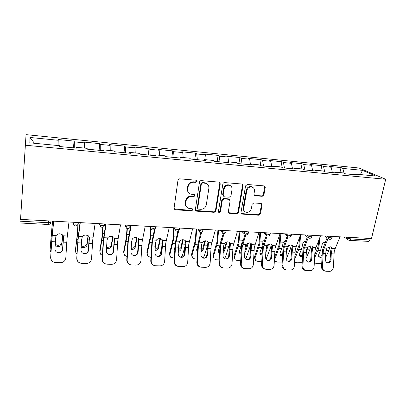 <?xml version="1.0" encoding="UTF-8"?>
<svg xmlns="http://www.w3.org/2000/svg" width="406" height="406" viewBox="0 0 406 406"><rect width="100%" height="100%" fill="white"/><g stroke="black" fill="none" stroke-linecap="round" stroke-linejoin="round"><path stroke-width="0.61" d="M197.083 181.391L196.174 180.213L179.751 178.843C178.792 178.858 178.198 179.34 177.97 180.284L174.072 208.161L174.91 209.669L175.402 209.785L191.627 210.846L192.84 209.856L192.261 208.806L188.369 208.248C186.384 207.283 185.496 205.664 185.694 203.396L186.024 201.107C186.755 198.153 188.623 196.641 191.632 196.56L193.723 196.712L194.951 195.722L194.337 194.636L190.602 194.114C188.511 193.149 187.567 191.485 187.765 189.105L188.105 186.785C188.841 183.796 190.724 182.269 193.748 182.213L195.854 182.385L197.083 181.391M188.78 192.814C187.638 191.713 187.161 190.338 187.359 188.688L187.694 186.369C188.425 183.385 190.302 181.868 193.322 181.812L195.423 181.984L196.651 180.99L196.524 180.305M174.199 208.994L191.211 210.374L192.424 209.389L192.363 208.851M186.542 206.832C185.522 205.771 185.106 204.472 185.293 202.944L185.623 200.655C186.349 197.712 188.211 196.2 191.211 196.123L193.302 196.276L194.525 195.286L194.433 194.677M262.215 196.316L263.89 194.951L265.255 187.481L264.402 185.938L247.295 184.476L245.589 185.862L240.976 212.582L241.758 214.053L258.784 215.221L260.439 213.866L262.058 205L261.261 203.507L253.816 202.924L252.136 204.289L251.35 208.725C250.426 211.582 248.594 212.724 245.858 212.16C244.239 211.419 243.539 210.1 243.757 208.202L246.807 190.632C247.68 187.821 249.467 186.643 252.167 187.11C253.923 187.841 254.684 189.221 254.455 191.241L253.933 194.18L254.76 195.702L262.215 196.316L261.637 195.9L263.306 194.535L264.661 187.085L264.387 185.933M371.495 238.555L20.539 219.367L25.37 145.221L385.7 179.269L371.495 238.555M220.265 183.771L219.022 182.116L201.249 180.634C200.315 180.65 199.727 181.127 199.493 182.061L195.362 209.567L196.179 211.064L196.641 211.171L214.201 212.318L215.911 210.927L220.265 183.771L219.773 183.37L219.509 182.248M224.589 182.583L241.874 184.025L243.062 185.654L238.474 212.414L236.789 213.789L229.111 213.226L228.319 211.744L230.126 200.904L228.913 199.305L224.016 198.94L222.3 200.336L220.458 211.673L218.966 212.582L218.408 211.541L222.858 183.984C223.102 183.065 223.676 182.599 224.589 182.583M25.37 145.221L26.05 134.645L359.016 168.008L385.7 179.269M339.939 172.606L341.025 167.597L329.378 166.44L331.149 167.252L332.387 172.591M341.025 167.597L342.852 168.409L362.472 170.353L375.905 176.057L355.656 174.113L357.661 175.006L345.511 173.844L343.567 172.951L335.701 172.195L337.609 173.088L325.14 171.895L323.298 171.007L315.223 170.231L317.025 171.124L304.221 169.901L302.49 169.008L294.203 168.211L295.888 169.104L282.738 167.845L281.125 166.957L272.609 166.14L274.182 167.028L260.667 165.739L259.175 164.851L250.431 164.009L251.872 164.897L237.987 163.572L236.622 162.684L227.634 161.821L228.943 162.704L214.662 161.344L213.439 160.461L204.198 159.573L205.365 160.451L190.678 159.05L189.597 158.167L180.091 157.259L181.112 158.137L165.993 156.691L165.069 155.813L155.285 154.874L156.148 155.752L140.588 154.265L139.826 153.392L129.758 152.423L130.448 153.295L114.421 151.763L113.837 150.895L103.464 149.9L103.972 150.763L87.463 149.19L87.062 148.327L76.374 147.302L76.693 148.16L59.672 146.53L59.474 145.678L29.826 142.831L29.963 137.472L58.22 140.263L58.048 145.541M73.466 147.85L74.059 141.09L58.043 139.497L58.22 140.263M74.059 141.09L74.349 141.856L84.555 142.866L84.519 148.083M99.094 150.301L99.764 143.643L84.199 142.095L84.555 142.866M99.764 143.643L100.221 144.419L110.143 145.399L110.239 150.55M124.013 152.681L124.749 146.119L109.615 144.617L110.143 145.399M124.749 146.119L125.373 146.906L135.015 147.855L135.234 152.95M148.251 154.996L149.048 148.535L134.33 147.073L135.015 147.855M149.048 148.535L149.824 149.322L159.203 150.25L159.543 155.285M171.829 157.249L172.692 150.88L158.37 149.459L159.203 150.25M172.692 150.88L173.611 151.677L182.736 152.575L183.187 157.553M194.784 159.441L195.702 153.169L181.766 151.783L182.736 152.575M195.702 153.169L196.758 153.965L205.639 154.843L206.192 159.761M217.134 161.578L218.108 155.391L204.533 154.041L205.639 154.843M218.108 155.391L219.291 156.193L227.939 157.046L228.593 161.913M238.901 163.659L239.926 157.558L226.705 156.244L227.939 157.046M239.926 157.558L241.235 158.36L249.66 159.193L250.406 164.044M260.16 165.435L261.185 159.67L248.305 158.391L249.66 159.193M261.185 159.67L262.611 160.477L270.817 161.289L271.781 166.8M280.927 166.937L281.906 161.725L269.351 160.482L270.817 161.289M281.906 161.725L283.439 162.537L291.437 163.324L292.498 168.779M301.09 168.876L302.105 163.735L289.864 162.517L291.437 163.324M302.105 163.735L303.744 164.542L311.544 165.313L312.696 170.708M320.755 170.764L321.806 165.689L309.869 164.501L311.544 165.313M321.806 165.689L323.541 166.501L331.149 167.252M335.087 172.849L335.701 172.195M323.541 166.501L324.709 171.687M314.64 170.896L315.223 170.231M303.744 164.542L304.86 169.962M293.65 168.891L294.203 168.211M283.439 162.537L284.459 168.013M272.091 166.83L272.609 166.14M262.611 160.477L263.535 166.013M249.944 164.714L250.431 164.009M241.235 158.36L242.052 163.958M227.187 162.537L227.634 161.821M219.291 156.193L220.001 161.852M203.792 160.304L204.198 159.573M196.758 153.965L197.352 159.69M179.726 158.005L180.091 157.259M173.611 151.677L174.083 157.462M154.97 155.64L155.285 154.874M149.824 149.322L150.164 155.178M129.489 153.204L129.758 152.423M125.373 146.906L125.571 152.829M103.246 150.697L103.464 149.9M100.221 144.419L100.277 150.413M76.211 148.114L76.374 147.302M74.349 141.856L74.247 147.926M20.539 219.367L26.05 134.645M29.963 137.472L34.439 143.272M355.011 174.753L355.656 174.113M342.852 168.409L344.009 173.154M362.472 170.353L360.406 174.57M351.073 237.439L350.728 238.951L369.81 239.976L370.165 238.484M369.81 239.976L368.506 241.372L349.576 240.372M195.514 210.465L213.734 211.846L215.439 210.46L219.773 183.37M202.594 182.939L201.366 183.933L197.722 208.05L198.295 209.1L200.787 209.318C203.731 209.222 205.573 207.725 206.314 204.827L208.862 188.425C209.085 185.994 208.116 184.309 205.959 183.37L202.594 182.939L202.147 182.538L200.924 183.527L201.366 183.933M197.788 208.598L197.291 207.583L200.924 183.527M207.167 184.025L205.502 182.964L204.34 182.72L204.791 183.121M202.147 182.538L204.34 182.72M228.492 212.703L236.272 213.323L237.952 211.952L242.524 185.253L242.25 184.111M229.405 199.432L228.411 198.869L223.518 198.509L221.813 199.899L219.976 211.211L220.458 211.673M218.966 212.582L218.489 212.11L219.976 211.211M232.019 189.531C232.227 187.501 231.44 186.11 229.659 185.349C226.868 184.842 225.036 186.029 224.158 188.907L223.133 195.22L224.356 196.839L229.263 197.204L230.973 195.814L232.019 189.531M230.43 185.725L229.151 184.948C226.365 184.441 224.533 185.623 223.665 188.496L224.158 188.907M223.356 196.271L222.64 194.794L223.665 188.496M254.171 195.271L261.637 195.9M252.771 187.379L251.603 186.709C248.914 186.242 247.132 187.415 246.259 190.226L246.807 190.632M244.63 211.338C243.478 210.486 243.011 209.288 243.219 207.75L246.259 190.226M241.154 213.556L258.216 214.759L259.87 213.409L261.479 204.563L261.266 203.513M62.879 235.013L61.879 243.965C61.453 245.666 60.088 246.559 57.789 246.63L55.17 245.655M50.09 249.274L52.455 221.108M52.572 221.118L50.095 250.01L50.978 252.375M55.246 244.427L57.764 245.32C60.052 245.249 61.413 244.361 61.844 242.661L62.732 234.861M58.489 252.674L58.54 252.674C60.87 252.512 62.214 251.309 62.575 249.071L62.732 249.137C62.367 251.385 61.017 252.593 58.677 252.755L58.626 252.75C56.287 252.436 55.069 251.131 54.972 248.832L55.8 236.708L56.236 235.47C57.089 234.323 58.352 233.76 60.027 233.78L62.864 234.998L63.564 237.068L63.529 236.277M52.186 261.083C51.115 260.048 50.608 258.789 50.669 257.308L52.019 238.083L53.714 221.179M53.567 221.168L51.953 237.363L50.669 257.308M50.78 257.404C50.892 260.363 52.45 262.063 55.455 262.509L60.469 262.672C63.544 262.469 65.325 260.891 65.808 257.932L67.02 238.764L68.969 222.011M62.732 249.137L63.564 237.068M63.483 236.079L62.575 249.071M88.305 235.79L87.036 245.031C86.559 246.711 85.204 247.589 82.966 247.665L81.175 247.208M75.343 250.73L77.221 234.967L77.952 224.244M78.185 223.777L77.373 235.653L75.359 250.994L76.064 253.237L77.003 254.019M81.246 245.995L82.87 246.366C85.103 246.295 86.453 245.422 86.93 243.742L88.066 235.627M106.539 247.29L107.296 247.386C109.473 247.31 110.818 246.452 111.335 244.798L112.706 236.531M113.025 236.673L111.508 246.072C110.99 247.726 109.64 248.589 107.458 248.665L106.468 248.513M99.927 252.035L99.795 250.659L102.124 236.155L102.759 227.243M103.048 227.142L102.358 236.84L99.937 251.948L100.652 254.278L102.327 255.349M131.143 248.381C133.239 248.279 134.553 247.427 135.091 245.823L136.675 237.52M137.076 237.632L135.33 247.087C134.772 248.716 133.427 249.568 131.295 249.644L131.077 249.629M123.82 253.177L123.657 251.608L126.357 237.317L126.997 228.492M127.352 228.614L126.662 237.992L123.86 252.882L124.576 255.278L126.961 256.46M137.091 253.851L137.735 251.06M155.092 249.289C156.762 248.949 157.802 248.127 158.223 246.823L159.994 238.581M160.477 238.642L158.518 248.071C158.035 249.497 156.868 250.335 155.021 250.583M147.094 254.273L146.891 252.527L149.941 238.444L150.656 228.558M151.057 229.172L150.321 239.114L147.16 253.791L147.865 256.242L150.936 257.394M158.873 256.257L160.177 254.293L161.603 248.472M178.401 250.035L180.751 247.797L182.7 239.697M183.258 239.697L181.106 249.03C180.716 250.192 179.792 250.984 178.33 251.395M169.759 255.328L169.525 253.425L172.905 239.54L173.753 227.761M174.22 228.416L173.352 240.205L169.85 254.674L170.545 257.171L174.27 258.257M180.914 257.318L182.533 255.166L184.771 246.975M174.687 250.248L174.509 248.751L174.829 247.528M174.443 249.157L174.727 249.492M84.346 253.643L84.387 253.648C86.656 253.486 87.965 252.304 88.315 250.096L88.554 250.162C88.203 252.38 86.894 253.572 84.615 253.73L84.575 253.73C82.296 253.42 81.114 252.131 81.017 249.863L81.702 239.433L82.316 236.698C83.179 235.566 84.428 235.013 86.057 235.028L88.686 236.125L89.269 237.023L89.406 238.266L89.279 237.053M79.307 262.697C77.571 261.708 76.719 260.216 76.754 258.221L78.155 239.271L80.292 222.63M80.033 222.62L78.003 238.561L76.754 258.221M76.957 258.323C77.069 261.236 78.586 262.915 81.51 263.347L86.376 263.504C89.366 263.306 91.091 261.748 91.558 258.83L92.741 239.936L95.116 223.442M88.554 250.162L89.406 238.266M93.075 237.2L89.269 237.023L88.315 250.096M113.665 251.162C113.325 253.349 112.051 254.521 109.838 254.679L109.798 254.679C107.585 254.374 106.428 253.105 106.331 250.867L107.011 240.585L107.671 237.886C108.544 236.774 109.772 236.226 111.356 236.241L113.802 237.231L114.426 238.205L113.34 251.086L113.665 251.162L114.528 239.428M105.195 263.783C103.139 262.915 102.109 261.357 102.109 259.109L102.398 259.211L103.566 240.428L106.113 224.046M105.748 224.026L103.327 239.723L102.109 259.109M102.398 259.211C102.51 262.088 103.992 263.743 106.839 264.164L111.559 264.321C114.467 264.123 116.146 262.586 116.593 259.708L117.745 241.073L120.521 224.833M109.483 254.592L109.524 254.592C111.731 254.435 113 253.268 113.34 251.086M138.086 252.131C137.756 254.288 136.517 255.45 134.361 255.602L134.325 255.602C132.173 255.303 131.047 254.049 130.955 251.847L131.625 241.702L132.32 239.048C133.204 237.952 134.416 237.408 135.959 237.424L138.233 238.317L138.893 239.352L138.959 240.56L138.69 239.342L138.4 241.331L137.68 252.055L138.086 252.131L138.959 240.56M130.143 264.692C127.92 263.936 126.794 262.362 126.763 259.972L127.134 260.073L128.271 241.55L131.214 225.416M130.742 225.391L127.956 240.849L126.763 259.972M127.134 260.073C127.251 262.915 128.697 264.545 131.468 264.961L136.056 265.108C138.882 264.915 140.512 263.398 140.943 260.556L142.064 242.179L145.221 226.183M138.69 239.342L138.73 238.967M133.934 255.516L133.97 255.516C136.117 255.359 137.355 254.207 137.68 252.055M161.842 253.075C161.527 255.207 160.319 256.348 158.223 256.501L158.193 256.501C156.097 256.206 155.001 254.973 154.904 252.796L155.569 242.793L156.3 240.174C157.193 239.093 158.391 238.561 159.893 238.571L162.009 239.378L162.694 240.474L162.73 241.661L162.395 240.459L162.08 242.412L161.365 252.994L161.842 253.075L162.73 241.661M154.3 265.529C151.986 264.859 150.804 263.291 150.753 260.809L151.199 260.916L152.306 242.641L155.62 226.751M154.498 229.304L151.915 241.951L150.753 260.809M151.199 260.916C151.316 263.722 152.727 265.331 155.427 265.732L159.883 265.879C162.639 265.686 164.222 264.189 164.638 261.388L165.724 243.255L169.241 227.497M162.395 240.459L162.451 239.91M157.721 256.409L157.756 256.409C159.847 256.257 161.05 255.12 161.365 252.994M184.969 253.989C184.664 256.095 183.487 257.226 181.446 257.374L181.416 257.374C179.376 257.084 178.31 255.866 178.214 253.725L178.868 243.849L179.635 241.271C180.538 240.205 181.721 239.677 183.187 239.692L185.156 240.423L185.862 241.56L185.867 242.732L185.471 241.54L185.131 243.473L184.415 253.912L184.969 253.989L185.867 242.732M177.742 266.316C175.382 265.727 174.169 264.164 174.098 261.626L174.616 261.733L175.696 243.707L178.726 230.644M177.94 231.146L175.235 243.016L174.098 261.626M174.616 261.733C174.737 264.504 176.113 266.092 178.747 266.488L183.076 266.625C185.755 266.432 187.298 264.956 187.699 262.19L188.76 244.3L192.611 228.776M185.471 241.54L185.532 240.844M180.878 257.282L180.909 257.282C182.944 257.135 184.111 256.008 184.415 253.912M201.102 250.614L202.706 248.746L204.802 240.87M205.441 240.783L203.112 249.964L201.031 252.065M191.85 256.348L191.581 254.303L195.271 240.611L196.123 228.969M196.697 228.999L195.783 241.271L191.957 255.531L192.632 258.074L195.174 259.028L196.991 259.094M202.904 257.967L204.32 256.013L207.395 245.808M197.357 251.811L196.682 249.69L197.661 246.31M196.6 250.218L197.402 250.867M207.481 254.887C207.187 256.962 206.045 258.079 204.056 258.226L204.03 258.226C202.046 257.942 201 256.739 200.904 254.623L201.554 244.884L202.355 242.336C203.264 241.286 204.431 240.768 205.857 240.778L207.694 241.443L208.415 242.621L208.395 243.778L207.938 242.595L207.573 244.498L206.867 254.806L207.481 254.887L208.395 243.778M200.523 267.067C198.143 266.544 196.91 264.996 196.829 262.423L197.412 262.53L198.463 244.742L201.635 232.369M200.838 232.526L197.935 244.057L196.829 262.423M197.412 262.53C197.534 265.27 198.879 266.828 201.442 267.219L205.659 267.356C208.268 267.163 209.765 265.707 210.151 262.976L211.186 245.32L215.353 230.019M207.938 242.595L208.009 241.768M203.421 258.135L203.452 258.135C205.431 257.983 206.573 256.876 206.867 254.806M229.887 242.666L225.558 256.841L224.432 258.505M227.05 241.9L224.564 250.878L223.143 252.593M213.378 257.328L213.079 255.156L217.063 241.651L217.915 230.156M221.838 238.256L221.224 239.159L220.585 242.544M220.067 244.955L218.296 250.609L218.814 252.639L218.372 251.426L219.499 251.999M218.55 230.192L217.636 242.306L213.505 256.374L214.16 258.942L216.54 259.815L219.118 259.911M219.448 253.045L218.814 252.639M223.219 250.979L224.107 249.67L226.32 242.093M229.41 255.755C229.126 257.805 228.015 258.906 226.076 259.053C224.117 258.774 223.102 257.587 223.006 255.501L223.65 245.884L224.477 243.377C225.396 242.341 226.548 241.829 227.939 241.839L229.654 242.448L230.38 243.656L230.334 244.793L229.826 243.625L229.436 245.503L228.73 255.673L229.41 255.755L230.334 244.793M222.691 267.793C220.301 267.326 219.062 265.793 218.961 263.2L219.616 263.306L220.636 245.747L224 233.729M223.193 233.643L220.047 245.072L218.961 263.2M219.616 263.306C219.737 266.011 221.047 267.554 223.549 267.935L227.649 268.067C230.192 267.874 231.648 266.432 232.024 263.743L233.029 246.315L237.5 231.232M229.826 243.625L229.903 242.681M225.416 258.962C227.345 258.81 228.451 257.714 228.73 255.673M226.076 259.053L225.426 258.962M250.938 243.341L249.994 247.168L246.269 257.648L245.478 258.932M248.096 243.047L247.137 247.036L245.473 251.766L244.691 252.943M234.374 258.267L234.039 255.988L238.307 242.666L239.154 231.318M243.671 238.799L242.453 240.21L240.997 246.757L239.362 251.507L239.86 253.552L239.367 252.349L241.032 252.958M239.855 231.359L238.936 243.316L234.516 257.191L235.14 259.784L237.378 260.586L240.677 260.708M240.981 254.085L239.86 253.552M244.782 250.989L247.274 243.387M250.781 256.602C250.502 258.632 249.421 259.718 247.533 259.86L247.513 259.86C245.625 259.586 244.635 258.419 244.534 256.353L245.173 246.863L246.031 244.387L249.451 242.874L251.055 243.427L251.786 244.661L251.71 245.782L251.147 244.63L250.741 246.478L250.04 256.521L250.781 256.602L251.06 250.319L251.71 245.782M244.265 268.498C241.885 268.082 240.636 266.564 240.53 263.956L241.245 264.062L242.24 246.731L245.828 234.886M245.016 234.582L241.59 246.061L240.53 263.956M241.245 264.062C241.362 266.732 242.646 268.254 245.082 268.625L249.081 268.757C251.553 268.569 252.974 267.143 253.334 264.484L254.313 247.279L259.069 232.41M251.147 244.63L251.243 243.641M246.884 259.769C248.726 259.581 249.776 258.5 250.04 256.521M271.441 244.107L270.416 248.096L266.047 259.226M268.61 244.229L265.702 252.989M254.846 259.175L254.486 256.795L259.013 243.656L259.865 232.455M264.895 239.555L263.154 241.23L261.642 247.696L259.911 252.38L260.378 254.435L259.84 253.248L262.027 253.786M260.616 232.496L259.698 244.3L255.009 257.988L255.597 260.601L257.703 261.337L261.687 261.479M261.977 254.993L260.378 254.435M265.849 250.04L267.671 244.777M271.604 257.429C271.34 259.434 270.284 260.505 268.442 260.647L268.422 260.647C266.585 260.378 265.615 259.226 265.519 257.186L266.148 247.817L267.036 245.376L270.411 243.879L271.918 244.387L272.644 245.64L272.543 246.746L271.934 245.605L271.502 247.432L270.807 257.343L271.604 257.429L271.873 251.228L272.543 246.746M265.28 269.178C262.91 268.808 261.667 267.315 261.545 264.692L262.322 264.798L263.291 247.69L267.133 235.891M266.326 235.373L262.586 247.021L261.545 264.692M262.322 264.798C262.438 267.437 263.692 268.939 266.072 269.305L269.965 269.432C272.375 269.244 273.756 267.838 274.106 265.214L275.06 248.223L280.084 233.557M271.934 245.605L272.03 244.483M267.798 260.556C269.564 260.337 270.563 259.267 270.807 257.343M291.432 244.945L290.341 249L286.154 259.287M288.6 245.447L286.21 252.375M280.871 233.602L279.947 245.265L274.999 258.769L274.436 257.587L279.211 244.625L280.059 233.623M285.545 240.428L283.337 242.23L281.779 248.609L279.952 253.232L280.389 255.293L279.81 254.12L281.297 254.638L282.5 254.491M274.999 258.769C274.613 259.835 274.801 260.708 275.557 261.388L277.531 262.073L282.175 262.134M282.444 255.785L280.389 255.293M274.816 260.048L274.36 259.307M286.595 248.776L287.473 246.376M291.909 258.236C291.655 260.216 290.625 261.276 288.828 261.418C287.017 261.149 286.073 260.013 285.976 257.998L286.6 248.746L287.509 246.34L290.848 244.859L292.259 245.325L292.975 246.594L292.858 247.685L292.198 246.559L291.752 248.36L291.061 258.15L291.909 258.236L292.163 252.111L292.858 247.685M285.819 269.858L285.692 269.838C283.378 269.482 282.16 268.006 282.038 265.407L282.865 265.519L283.809 248.619L287.93 236.805M287.138 236.084L283.053 247.959L282.038 265.407M282.865 265.519C282.987 268.122 284.21 269.604 286.529 269.965L290.32 270.086C292.675 269.904 294.02 268.513 294.355 265.92L295.289 249.142L300.562 234.678M292.198 246.559L292.31 245.366M288.184 261.317C289.874 261.078 290.833 260.023 291.061 258.15M288.828 261.418L288.377 261.362M310.925 245.828L309.778 249.883L305.926 258.81L306.54 249.654L307.474 247.274L310.778 245.818L312.102 246.244L312.808 247.528L312.666 248.604L311.965 247.487L311.498 249.264L310.813 258.932L311.712 259.023L311.955 252.974L312.666 248.604M308.078 246.721L306.22 251.877M294.751 256.318L298.917 245.564L299.613 237.175M305.652 241.382C304.48 241.438 303.607 242.042 303.028 243.199L301.425 249.502L299.506 254.065L299.917 256.13L299.334 255.044M300.623 234.683L299.704 246.198L298.745 249.38L294.634 259.236M294.538 261.571L295.03 262.159L296.893 262.789L302.16 262.672M302.409 256.485L301.323 256.607L299.917 256.13M299.329 254.998L300.699 255.445L302.47 255.09M305.845 270.518L305.591 270.482C303.333 270.132 302.14 268.67 302.018 266.108L302.901 266.219L303.825 249.533L308.245 237.591M307.388 236.916L303.013 248.878L302.018 266.108M302.901 266.219C303.023 268.792 304.216 270.254 306.479 270.609L310.179 270.726C312.473 270.543 313.782 269.173 314.107 266.61L315.02 250.04L320.532 235.769M311.965 247.487L312.092 246.239M308.063 262.063C309.687 261.799 310.6 260.753 310.813 258.932M311.712 259.023C311.463 260.977 310.463 262.022 308.712 262.164L308.692 262.164C306.946 261.9 306.022 260.779 305.926 258.795M329.941 246.746L328.753 250.746L325.445 257.998M327.038 248.102L325.84 251.339M314.554 255.384L318.147 246.483L318.72 240.261M325.231 242.387L324.932 242.357C323.729 242.357 322.836 242.955 322.242 244.153L320.598 250.375L318.593 254.872L318.969 256.942L318.411 255.968M319.791 237.611L318.979 247.112L317.984 250.253L314.437 258.272M314.249 263.058L319.253 263.616L321.659 263.088M321.892 257.094L320.293 257.384L318.969 256.942M318.4 255.861L319.634 256.232L321.948 255.582M325.15 242.58L324.648 242.357M331.032 259.789C330.794 261.718 329.819 262.753 328.109 262.895C326.383 262.636 325.48 261.525 325.384 259.566L325.998 250.538L326.952 248.193L330.215 246.752L331.458 247.147L332.154 248.436L331.991 249.497L331.25 248.391L330.763 250.147L330.083 259.698L331.032 259.789L331.26 253.811L331.991 249.497M325.373 271.157L325.008 271.112C322.8 270.766 321.638 269.325 321.516 266.788L322.44 266.899L323.343 250.421L328.053 238.413M327.135 237.764L322.486 249.771L321.516 266.788M322.44 266.899C322.562 269.442 323.729 270.888 325.942 271.238L329.55 271.355C331.788 271.172 333.062 269.812 333.377 267.285L334.265 250.913L340.005 236.835M331.25 248.391L331.392 247.097M327.454 262.789C329.012 262.504 329.885 261.474 330.083 259.698M328.109 262.895L327.738 262.855M20.417 221.214L48.461 222.721L48.608 220.9M20.3 223.006L48.228 224.482L48.461 222.721L50.826 222.392L51.136 221.037M346.328 237.18L347.754 238.124L350.728 238.951L349.475 240.367L348.693 240.149C347.896 239.794 347.582 239.114 347.754 238.124L347.947 237.271M72.872 222.224L73.09 223.254L73.181 222.244M78.175 222.518L78.048 223.889L75.856 224.193C74.268 224.056 73.349 223.747 73.09 223.254L74.242 225.431L75.511 225.919C76.841 225.903 77.688 225.228 78.048 223.889L78.256 223.533M99.297 223.67L99.648 224.691L99.754 223.696M124.967 225.076L125.444 226.086L125.561 225.107M149.91 226.441L150.509 227.446L150.636 226.477M174.164 227.766L174.874 228.766L175.011 227.812M197.747 229.055L198.57 230.045L198.712 229.111M220.697 230.309L221.62 231.293L221.772 230.369M243.032 231.532L244.052 232.506L244.209 231.598M264.778 232.719L265.889 233.689L266.057 232.79M285.961 233.881L287.159 234.841L287.331 233.957M306.601 235.008L307.875 235.962L308.058 235.089M326.713 236.109L328.068 237.058L328.256 236.196M104.626 223.965L104.484 225.335L102.444 225.619C100.896 225.487 99.967 225.178 99.648 224.691L100.815 226.878L101.997 227.314C103.291 227.304 104.119 226.644 104.484 225.335L104.667 224.965M130.326 225.371L130.164 226.746L128.266 227.005C126.758 226.878 125.819 226.573 125.444 226.086L126.611 228.273L127.728 228.674C128.986 228.664 129.798 228.02 130.164 226.746L130.321 226.35M155.305 226.736L155.122 228.111L153.356 228.355C151.885 228.228 150.936 227.923 150.509 227.446L151.666 229.623L152.727 229.989C153.96 229.984 154.757 229.36 155.122 228.111L155.249 227.7M179.589 228.06L179.391 229.436L177.747 229.664L174.874 228.766L176.021 230.933L177.026 231.273C178.239 231.268 179.026 230.659 179.391 229.436L179.396 229.395M203.208 229.354L202.99 230.725L201.457 230.938L198.57 230.045L199.696 232.207L200.66 232.521C201.853 232.516 202.63 231.922 202.99 230.725L203.061 230.298M226.188 230.613L225.959 231.978L224.528 232.176L221.62 231.293L222.727 233.44L223.65 233.729C224.822 233.734 225.594 233.151 225.959 231.978L226.025 231.582M248.553 231.836L248.315 233.201L246.975 233.379L244.052 232.506L245.133 234.638L246.026 234.912C247.183 234.917 247.949 234.343 248.315 233.201L248.381 232.831M270.335 233.024L270.076 234.384L268.828 234.551L265.889 233.689L266.945 235.8L267.808 236.059C268.955 236.069 269.711 235.51 270.076 234.384L270.142 234.044M289.097 237.185C290.204 237.16 290.929 236.612 291.28 235.541L290.107 235.698L287.159 234.841L288.184 236.931L289.026 237.18M291.549 234.186L291.341 235.226M309.773 238.276C310.864 238.251 311.585 237.713 311.935 236.662L310.834 236.81L307.875 235.962L308.875 238.033L309.692 238.271M312.219 235.318L311.996 236.373M329.921 239.337C331.002 239.312 331.717 238.784 332.072 237.759L331.037 237.896L328.068 237.058L329.038 239.104L329.839 239.332M332.367 236.419L332.128 237.49M193.322 181.812L193.748 182.213M187.694 186.369L188.105 186.785M187.359 188.688L187.765 189.105M193.302 196.276L193.723 196.712M191.211 196.123L191.632 196.56M185.623 200.655L186.024 201.107M185.293 202.944L185.694 203.396M191.211 210.374L191.627 210.846M175.027 209.313L175.402 209.785M195.423 181.984L195.854 182.385M215.439 210.46L215.911 210.927M213.734 211.846L214.201 212.318M196.215 210.704L196.641 211.171M197.291 207.583L197.722 208.05M242.524 185.253L243.062 185.654M237.952 211.952L238.474 212.414M236.272 213.323L236.789 213.789M229.02 212.851L229.522 213.317M228.411 198.869L228.913 199.305M223.518 198.509L224.016 198.94M221.813 199.899L222.3 200.336M222.64 194.794L223.133 195.22M254.521 195.347L255.09 195.768M243.219 207.75L243.757 208.202M261.479 204.563L262.058 205M259.87 213.409L260.439 213.866M258.216 214.759L258.784 215.221M241.616 213.673L242.149 214.14M264.661 187.085L265.255 187.481M263.306 194.535L263.89 194.951M63.25 238.687L62.514 238.652M51.887 238.17L51.339 238.144M52.582 230.826L51.943 230.791M50.09 248.69L50.095 250.01M61.844 242.661L61.879 243.965M52.272 235.282L56.236 235.47M63.392 235.805L67.31 235.993M63.158 242.143L66.757 242.301M51.765 241.646L55.409 241.803M88.97 239.855L87.823 239.804M77.932 239.352L76.957 239.307M78.784 232.12L77.653 232.065M75.283 249.69L75.359 250.994M86.93 243.742L87.036 245.031M113.984 240.991L112.442 240.92M103.246 240.504L101.87 240.438M104.251 233.379L102.657 233.298M99.795 250.659L99.937 251.948M111.335 244.798L111.508 246.072M138.314 242.098L136.401 242.006M127.87 241.621L126.114 241.54M129.012 234.602L126.976 234.501M123.657 251.608L123.86 252.882M135.091 245.823L135.33 247.087M161.984 243.169L159.725 243.067M151.824 242.707L149.707 242.615M153.098 235.79L150.646 235.673M146.891 252.527L147.16 253.791M158.223 246.823L158.518 248.071M185.029 244.219L182.436 244.097M175.133 243.767L172.682 243.656M176.534 236.952L173.692 236.81M169.525 253.425L169.85 254.674M180.751 247.797L181.106 249.03M78.465 236.515L82.316 236.698M88.965 243.265L92.461 243.417M77.886 242.783L81.428 242.94M103.921 237.713L107.671 237.886M114.426 238.205L118.131 238.378M114.05 244.356L117.456 244.508M103.281 243.889L106.727 244.042M128.677 238.875L132.32 239.048M138.893 239.352L142.496 239.525M138.451 245.422L141.76 245.564M127.976 244.965L131.326 245.112M152.752 240.007L156.3 240.174M162.694 240.474L166.201 240.636M162.192 246.452L165.415 246.594M151.996 246.011L155.259 246.153M176.184 241.108L179.635 241.271M185.862 241.56L189.272 241.722M185.298 247.457L188.435 247.594M175.377 247.026L178.549 247.168M207.466 245.234L204.558 245.102M197.829 244.798L195.058 244.671M199.351 238.078L196.139 237.921M191.581 254.303L191.957 255.531M202.706 248.746L203.112 249.964M198.996 242.179L202.355 242.336M208.415 242.621L211.739 242.778M207.796 248.436L210.851 248.573M198.133 248.015L201.224 248.152M229.05 246.214L226.122 246.082M219.819 245.797L216.86 245.66M221.224 239.159L218.002 238.997M213.079 255.156L213.505 256.374M224.107 249.67L224.564 250.878M221.204 243.224L224.477 243.377M230.38 243.656L233.617 243.808M229.71 249.391L232.689 249.523M220.301 248.985L223.31 249.111M249.994 247.168L247.137 247.036M240.997 246.757L238.109 246.63M242.453 240.21L239.317 240.053M234.039 255.988L234.516 257.191M244.97 250.573L245.473 251.766M242.844 244.239L246.031 244.387M251.786 244.661L254.938 244.808M251.06 250.319L253.963 250.446M241.89 249.923L244.823 250.05M270.416 248.096L267.63 247.97M261.642 247.696L258.825 247.569M263.154 241.23L260.089 241.078M254.486 256.795L255.009 257.988M265.732 252.339L265.869 252.633M263.925 245.229L267.036 245.376M272.644 245.64L275.715 245.782M271.873 251.228L274.7 251.35M262.936 250.837L265.793 250.964M290.341 249L287.621 248.878M281.779 248.609L279.034 248.487M283.337 242.23L280.348 242.083M284.479 246.193L287.509 246.34M292.975 246.594L295.974 246.736M292.163 252.111L294.918 252.233M283.449 251.73L286.235 251.852M309.778 249.883L307.129 249.761M301.425 249.502L298.745 249.38M303.028 243.199L300.115 243.057M304.52 247.137L307.474 247.274M312.808 247.528L315.731 247.665M311.955 252.974L314.645 253.09M303.449 252.603L306.17 252.72M328.753 250.746L326.165 250.624M320.598 250.375L317.984 250.253M322.242 244.153L319.4 244.011M324.069 248.056L326.952 248.193M332.154 248.436L335.006 248.568M331.26 253.811L333.884 253.928M322.963 253.451L325.617 253.567M48.228 224.482C49.598 224.462 50.466 223.767 50.826 222.392L50.938 221.026M244.199 233.739L241.839 231.466M266.097 235.054L263.347 232.643M287.418 236.307L284.301 233.79M308.179 237.51L304.718 234.907M328.408 238.662L324.622 235.993M348.12 239.773L344.034 237.058M174.534 209.197L174.91 209.669M195.758 210.597L196.179 211.064M205.502 182.964L205.959 183.37M228.608 212.759L229.111 213.226M228.781 198.95L229.288 199.382M229.151 184.948L229.659 185.349M254.197 195.281L254.76 195.702M251.603 186.709L252.167 187.11M241.23 213.586L241.758 214.053M109.524 254.592L109.838 254.679M133.97 255.516L134.361 255.602M157.756 256.409L158.223 256.501M180.909 257.282L181.446 257.374M197.225 251.7L196.829 250.472M203.452 258.135L204.056 258.226M246.96 259.789L247.533 259.86M267.935 260.586L268.442 260.647M308.301 262.119L308.712 262.164"/></g></svg>
